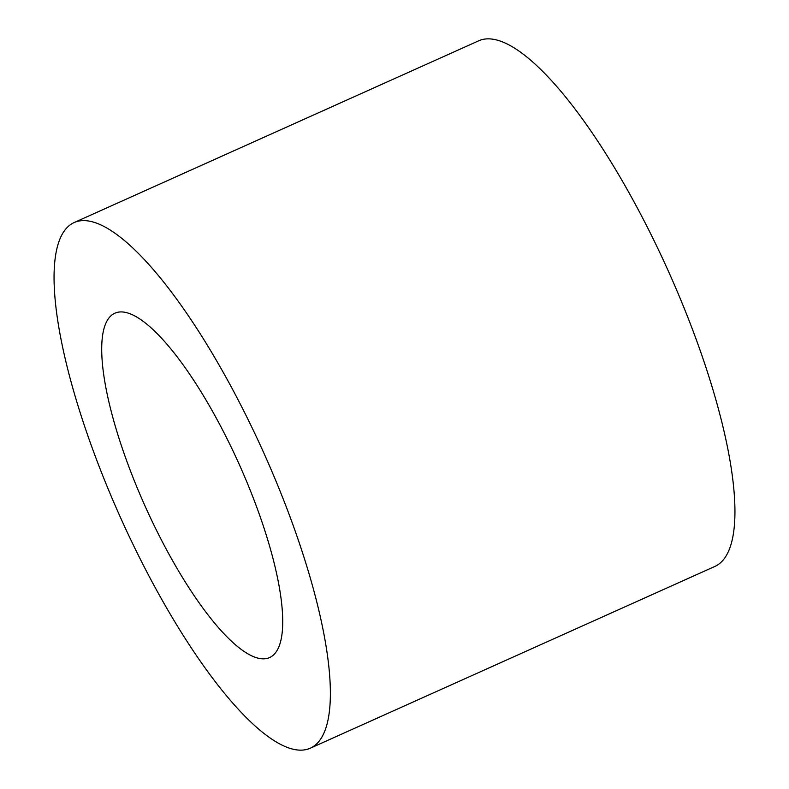 <?xml version="1.0" encoding="UTF-8"?>
<svg xmlns="http://www.w3.org/2000/svg" width="789" height="789" viewBox="0 0 789 789"><rect width="100%" height="100%" fill="white"/><g stroke="black" fill="none" stroke-linecap="round" stroke-linejoin="round"><path stroke-width="1.18" d="M273.724 654.742A188.758 51.492 -114.2 0 0 235.408 456.022A188.758 51.492 -114.2 0 0 114.859 313.203A188.758 51.492 -114.2 0 0 110.707 316.024A188.758 51.492 -114.2 0 0 149.022 514.734A188.758 51.492 -114.2 0 0 269.572 657.562A188.758 51.492 -114.2 0 0 273.724 654.742M67.805 226.867A288.133 78.594 -114.2 0 0 126.279 530.188A288.133 78.594 -114.2 0 0 310.294 748.199A288.133 78.594 -114.2 0 0 316.636 743.899A288.133 78.594 -114.2 0 0 258.151 440.578A288.133 78.594 -114.2 0 0 74.136 222.557A288.133 78.594 -114.2 0 0 67.805 226.867M310.294 748.199L714.864 566.443A288.133 78.594 -114.2 0 0 721.195 562.133A288.133 78.594 -114.2 0 0 662.721 258.812A288.133 78.594 -114.2 0 0 478.706 40.801L74.136 222.557"/></g></svg>
